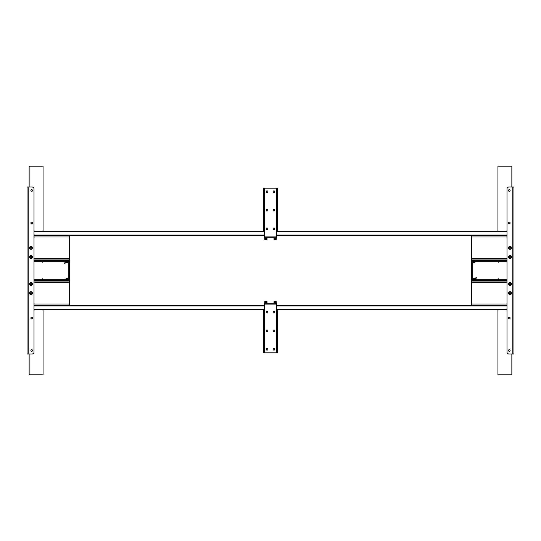 <?xml version="1.0" encoding="UTF-8"?>
<svg xmlns="http://www.w3.org/2000/svg" width="541" height="541" viewBox="0 0 541 541"><rect width="100%" height="100%" fill="white"/><g stroke="black" fill="none" stroke-linecap="round" stroke-linejoin="round"><path stroke-width="0.81" d="M64.724 263.311A0.697 0.697 0 0 0 65.42 262.615A0.697 0.697 0 0 0 64.724 261.918A0.697 0.697 0 0 0 64.034 262.615A0.697 0.697 0 0 0 64.724 263.311M65.562 280.353L65.792 279.426L68.065 279.426L68.207 280.353A1.041 1.041 0 0 0 69.248 279.312L69.248 276.843L69.83 276.843L69.83 261.688A1.623 1.623 0 0 0 68.207 260.065L34.009 260.065M68.065 260.884L68.065 261.574L65.792 261.574L65.562 260.647M67.99 260.877L65.792 260.877M34.009 280.935L68.207 280.935A1.623 1.623 0 0 0 69.83 279.312L69.83 276.843L69.83 277.303L69.248 277.303L69.248 274.639L69.83 274.639L69.248 274.869L69.248 261.688A1.041 1.041 0 0 0 68.207 260.647A1.041 1.041 0 0 1 69.248 261.688L68.207 261.688L68.207 279.312L69.248 279.312A1.041 1.041 0 0 1 68.207 280.353L68.207 279.312L42.813 279.312M65.792 280.123L68.065 280.116M34.009 280.353L68.207 280.353M42.813 261.688L68.207 261.688L68.207 260.647L34.009 260.647M42.813 260.647L42.813 262.385L42.611 260.647M42.813 280.353L42.813 278.615L42.611 280.353M476.276 277.689A0.697 0.697 0 0 0 475.58 278.385A0.697 0.697 0 0 0 476.276 279.082A0.697 0.697 0 0 0 476.966 278.385A0.697 0.697 0 0 0 476.276 277.689M475.438 260.647L475.208 261.574L472.935 261.574L472.793 260.647A1.041 1.041 0 0 0 471.752 261.688L471.752 264.157L471.17 264.157L471.17 279.312A1.623 1.623 0 0 0 472.793 280.935L506.991 280.935M472.935 280.116L472.935 279.426L475.208 279.426L475.438 280.353M473.01 280.123L475.208 280.123M506.991 260.065L472.793 260.065A1.623 1.623 0 0 0 471.17 261.688L471.17 264.157L471.17 263.697L471.752 263.697L471.752 266.361L471.17 266.361L471.752 266.131L471.752 279.312A1.041 1.041 0 0 0 472.793 280.353A1.041 1.041 0 0 1 471.752 279.312L472.793 279.312L472.793 261.688L471.752 261.688A1.041 1.041 0 0 1 472.793 260.647L472.793 261.688L498.187 261.688M475.208 260.877L472.935 260.884M506.991 260.647L472.793 260.647M498.187 279.312L472.793 279.312L472.793 280.353L506.991 280.353M498.187 280.353L498.187 278.615L498.389 280.353M498.187 260.647L498.187 262.385L498.389 260.647M34.009 235.72L264.475 235.72M276.525 235.72L506.991 235.72M34.009 231.081L263.541 231.081L263.541 188.194L277.459 188.194L277.459 231.081L506.991 231.081M506.991 305.28L276.525 305.28M264.475 305.28L34.009 305.28M506.991 309.919L277.459 309.919L277.459 352.806L263.541 352.806L263.541 309.919L34.009 309.919M32.501 190.506A0.811 0.811 0 0 0 31.689 189.695A0.811 0.811 0 0 0 30.878 190.506A0.811 0.811 0 0 0 31.689 191.318A0.811 0.811 0 0 0 32.501 190.506M30.993 291.66A1.447 1.447 0 0 0 29.545 293.107A1.447 1.447 0 0 0 30.993 294.554A1.447 1.447 0 0 0 32.44 293.107A1.447 1.447 0 0 0 30.993 291.66M30.993 246.446A1.447 1.447 0 0 0 29.545 247.893A1.447 1.447 0 0 0 30.993 249.34A1.447 1.447 0 0 0 32.44 247.893A1.447 1.447 0 0 0 30.993 246.446M30.993 282.497A1.447 1.447 0 0 0 29.545 283.951A1.447 1.447 0 0 0 30.993 285.398A1.447 1.447 0 0 0 32.44 283.951A1.447 1.447 0 0 0 30.993 282.497M30.993 283.078A0.872 0.872 0 0 0 30.12 283.951A0.872 0.872 0 0 0 30.993 284.816A0.872 0.872 0 0 0 31.858 283.951A0.872 0.872 0 0 0 30.993 283.078M30.993 255.602A1.447 1.447 0 0 0 29.545 257.049A1.447 1.447 0 0 0 30.993 258.503A1.447 1.447 0 0 0 32.44 257.049A1.447 1.447 0 0 0 30.993 255.602M30.993 256.184A0.872 0.872 0 0 0 30.12 257.049A0.872 0.872 0 0 0 30.993 257.922A0.872 0.872 0 0 0 31.858 257.049A0.872 0.872 0 0 0 30.993 256.184M32.501 222.966A0.811 0.811 0 0 0 31.689 222.155A0.811 0.811 0 0 0 30.878 222.966A0.811 0.811 0 0 0 31.689 223.778A0.811 0.811 0 0 0 32.501 222.966M32.501 318.034A0.811 0.811 0 0 0 31.689 317.222A0.811 0.811 0 0 0 30.878 318.034A0.811 0.811 0 0 0 31.689 318.845A0.811 0.811 0 0 0 32.501 318.034M32.501 350.494A0.811 0.811 0 0 0 31.689 349.682A0.811 0.811 0 0 0 30.878 350.494A0.811 0.811 0 0 0 31.689 351.305A0.811 0.811 0 0 0 32.501 350.494M27.05 353.97L27.05 187.03L32.149 187.03A1.853 1.853 0 0 1 34.009 188.883L34.009 352.117A1.853 1.853 0 0 1 32.149 353.97L27.05 353.97M508.499 350.494A0.811 0.811 0 0 0 509.311 351.305A0.811 0.811 0 0 0 510.122 350.494A0.811 0.811 0 0 0 509.311 349.682A0.811 0.811 0 0 0 508.499 350.494M510.007 249.34A1.447 1.447 0 0 0 511.455 247.893A1.447 1.447 0 0 0 510.007 246.446A1.447 1.447 0 0 0 508.56 247.893A1.447 1.447 0 0 0 510.007 249.34M510.007 294.554A1.447 1.447 0 0 0 511.455 293.107A1.447 1.447 0 0 0 510.007 291.66A1.447 1.447 0 0 0 508.56 293.107A1.447 1.447 0 0 0 510.007 294.554M510.007 258.503A1.447 1.447 0 0 0 511.455 257.049A1.447 1.447 0 0 0 510.007 255.602A1.447 1.447 0 0 0 508.56 257.049A1.447 1.447 0 0 0 510.007 258.503M510.007 257.922A0.872 0.872 0 0 0 510.88 257.049A0.872 0.872 0 0 0 510.007 256.184A0.872 0.872 0 0 0 509.142 257.049A0.872 0.872 0 0 0 510.007 257.922M510.007 285.398A1.447 1.447 0 0 0 511.455 283.951A1.447 1.447 0 0 0 510.007 282.497A1.447 1.447 0 0 0 508.56 283.951A1.447 1.447 0 0 0 510.007 285.398M510.007 284.816A0.872 0.872 0 0 0 510.88 283.951A0.872 0.872 0 0 0 510.007 283.078A0.872 0.872 0 0 0 509.142 283.951A0.872 0.872 0 0 0 510.007 284.816M508.499 318.034A0.811 0.811 0 0 0 509.311 318.845A0.811 0.811 0 0 0 510.122 318.034A0.811 0.811 0 0 0 509.311 317.222A0.811 0.811 0 0 0 508.499 318.034M508.499 222.966A0.811 0.811 0 0 0 509.311 223.778A0.811 0.811 0 0 0 510.122 222.966A0.811 0.811 0 0 0 509.311 222.155A0.811 0.811 0 0 0 508.499 222.966M508.499 190.506A0.811 0.811 0 0 0 509.311 191.318A0.811 0.811 0 0 0 510.122 190.506A0.811 0.811 0 0 0 509.311 189.695A0.811 0.811 0 0 0 508.499 190.506M513.95 187.03L513.95 353.97L508.851 353.97A1.853 1.853 0 0 1 506.991 352.117L506.991 188.883A1.853 1.853 0 0 1 508.851 187.03L513.95 187.03M43.05 231.081L43.05 166.161L29.14 166.161L29.14 187.03M29.14 353.97L29.14 374.839L43.05 374.839L43.05 309.919M511.86 187.03L511.86 166.161L497.95 166.161L497.95 231.081M497.95 309.919L497.95 374.839L511.86 374.839L511.86 353.97M34.009 259.95L69.478 259.95L69.478 235.835L68.092 235.835M69.478 235.835L34.009 235.835M34.009 305.165L69.478 305.165L69.478 281.05L34.009 281.05M506.991 281.05L471.522 281.05L471.522 305.165L472.908 305.165M471.522 305.165L506.991 305.165M506.991 235.835L471.522 235.835L471.522 259.95L506.991 259.95M267.836 228.769A0.811 0.811 0 0 0 267.024 227.957A0.811 0.811 0 0 0 266.213 228.769A0.811 0.811 0 0 0 267.024 229.58A0.811 0.811 0 0 0 267.836 228.769M267.836 210.219A0.811 0.811 0 0 0 267.024 209.408A0.811 0.811 0 0 0 266.213 210.219A0.811 0.811 0 0 0 267.024 211.031A0.811 0.811 0 0 0 267.836 210.219M267.836 191.67A0.811 0.811 0 0 0 267.024 190.858A0.811 0.811 0 0 0 266.213 191.67A0.811 0.811 0 0 0 267.024 192.481A0.811 0.811 0 0 0 267.836 191.67M274.787 210.219A0.811 0.811 0 0 1 273.976 211.031A0.811 0.811 0 0 1 273.164 210.219A0.811 0.811 0 0 1 273.976 209.408A0.811 0.811 0 0 1 274.787 210.219M274.787 191.67A0.811 0.811 0 0 1 273.976 192.481A0.811 0.811 0 0 1 273.164 191.67A0.811 0.811 0 0 1 273.976 190.858A0.811 0.811 0 0 1 274.787 191.67M274.787 228.769A0.811 0.811 0 0 1 273.976 229.58A0.811 0.811 0 0 1 273.164 228.769A0.811 0.811 0 0 1 273.976 227.957A0.811 0.811 0 0 1 274.787 228.769M263.541 231.081L264.475 231.081L264.475 237.81L276.525 237.81L276.525 231.081L277.459 231.081M273.164 312.231A0.811 0.811 0 0 0 273.976 313.043A0.811 0.811 0 0 0 274.787 312.231A0.811 0.811 0 0 0 273.976 311.42A0.811 0.811 0 0 0 273.164 312.231M273.164 330.781A0.811 0.811 0 0 0 273.976 331.592A0.811 0.811 0 0 0 274.787 330.781A0.811 0.811 0 0 0 273.976 329.969A0.811 0.811 0 0 0 273.164 330.781M273.164 349.33A0.811 0.811 0 0 0 273.976 350.142A0.811 0.811 0 0 0 274.787 349.33A0.811 0.811 0 0 0 273.976 348.519A0.811 0.811 0 0 0 273.164 349.33M266.213 330.781A0.811 0.811 0 0 1 267.024 329.969A0.811 0.811 0 0 1 267.836 330.781A0.811 0.811 0 0 1 267.024 331.592A0.811 0.811 0 0 1 266.213 330.781M266.213 349.33A0.811 0.811 0 0 1 267.024 348.519A0.811 0.811 0 0 1 267.836 349.33A0.811 0.811 0 0 1 267.024 350.142A0.811 0.811 0 0 1 266.213 349.33M266.213 312.231A0.811 0.811 0 0 1 267.024 311.42A0.811 0.811 0 0 1 267.836 312.231A0.811 0.811 0 0 1 267.024 313.043A0.811 0.811 0 0 1 266.213 312.231M277.459 309.919L276.525 309.919L276.525 303.19L264.475 303.19L264.475 309.919L263.541 309.919M265.09 301.567L266.632 301.567M264.705 301.662L264.705 302.426L267.024 302.426L267.024 301.662L264.799 301.567M266.24 301.567L265.333 301.567M265.469 302.845L266.253 302.845M265.381 302.933L266.429 302.845M265.469 303.075L266.253 303.075M265.381 303.163L266.429 303.075M274.104 301.567L276.201 301.567L274.104 301.567M274.017 302.426L276.255 302.426M275.274 301.567L275.667 301.567M274.571 302.845L275.836 302.933L274.571 302.845M274.571 303.075L275.836 303.163L274.571 303.075M266.875 238.574L264.705 238.574L264.705 239.338L266.929 239.433M266.429 238.155L265.164 238.067L266.429 238.155M266.429 237.925L265.164 237.837L266.429 237.925M275.369 239.433L274.605 239.433M276.295 239.338L276.295 238.574L273.976 238.574L273.976 239.338L276.201 239.433M275.301 239.433L274.767 239.433M275.836 238.067L274.585 238.155M275.815 238.067L274.571 238.155M275.836 237.837L274.585 237.925M275.815 237.837L274.571 237.925M67.699 278.081L66.002 278.243L67.699 278.081M67.699 278.906L66.002 279.014L67.699 278.906M66.164 262.919L67.855 262.757L66.164 262.919M66.164 262.094L67.855 261.986L66.164 262.094M30.993 292.573L31.452 292.837L30.993 293.641L30.526 293.371L30.993 292.573M32.345 293.107A1.353 1.353 0 0 0 30.993 291.755A1.353 1.353 0 0 0 29.64 293.107A1.353 1.353 0 0 0 30.993 294.46A1.353 1.353 0 0 0 32.345 293.107M30.526 293.107A0.467 0.467 0 0 0 30.993 293.567A0.467 0.467 0 0 0 31.452 293.107A0.467 0.467 0 0 0 30.993 292.64A0.467 0.467 0 0 0 30.526 293.107M30.526 248.163L30.993 247.359L31.452 247.629L31.452 248.163L30.526 248.163M29.64 247.893A1.353 1.353 0 0 0 30.993 249.245A1.353 1.353 0 0 0 32.345 247.893A1.353 1.353 0 0 0 30.993 246.54A1.353 1.353 0 0 0 29.64 247.893M31.452 247.893A0.467 0.467 0 0 0 30.993 247.433A0.467 0.467 0 0 0 30.526 247.893A0.467 0.467 0 0 0 30.993 248.36A0.467 0.467 0 0 0 31.452 247.893M473.301 262.919L474.998 262.757L473.301 262.919M473.301 262.094L474.998 261.986L473.301 262.094M474.836 278.081L473.145 278.243L474.836 278.081M474.836 278.906L473.145 279.014L474.836 278.906M510.007 248.427L509.548 248.163L510.007 247.359L510.474 247.629L510.007 248.427M508.655 247.893A1.353 1.353 0 0 0 510.007 249.245A1.353 1.353 0 0 0 511.36 247.893A1.353 1.353 0 0 0 510.007 246.54A1.353 1.353 0 0 0 508.655 247.893M510.474 247.893A0.467 0.467 0 0 0 510.007 247.433A0.467 0.467 0 0 0 509.548 247.893A0.467 0.467 0 0 0 510.007 248.36A0.467 0.467 0 0 0 510.474 247.893M510.474 292.837L510.007 293.641L509.548 293.371L509.548 292.837L510.474 292.837M511.36 293.107A1.353 1.353 0 0 0 510.007 291.755A1.353 1.353 0 0 0 508.655 293.107A1.353 1.353 0 0 0 510.007 294.46A1.353 1.353 0 0 0 511.36 293.107M509.548 293.107A0.467 0.467 0 0 0 510.007 293.567A0.467 0.467 0 0 0 510.474 293.107A0.467 0.467 0 0 0 510.007 292.64A0.467 0.467 0 0 0 509.548 293.107M42.611 279.312L34.009 279.312M34.009 261.688L42.611 261.688M69.248 274.409L69.83 274.409M498.389 261.688L506.991 261.688M506.991 279.312L498.389 279.312M471.752 266.591L471.17 266.591M34.009 231.778L264.475 231.778M276.525 231.778L506.991 231.778M34.009 235.024L264.475 235.024M276.525 235.024L506.991 235.024M506.991 309.222L276.525 309.222M264.475 309.222L34.009 309.222M506.991 305.976L276.525 305.976M264.475 305.976L34.009 305.976M28.206 353.97L28.206 187.03M512.794 187.03L512.794 353.97M69.478 236.999L34.009 236.999M69.478 258.794L34.009 258.794M69.478 304.001L34.009 304.001M69.478 282.206L34.009 282.206M471.522 304.001L506.991 304.001M471.522 282.206L506.991 282.206M471.522 236.999L506.991 236.999M471.522 258.794L506.991 258.794M276.525 231.081L276.525 188.194M264.475 231.081L264.475 188.194M264.475 236.884L276.525 236.884M264.475 309.919L264.475 352.806M276.525 309.919L276.525 352.806M276.525 304.116L264.475 304.116M276.255 301.662L274.017 301.662M276.295 302.426L276.201 301.567M273.976 302.426L274.071 301.567M267.024 238.574L267.024 239.338"/></g></svg>
